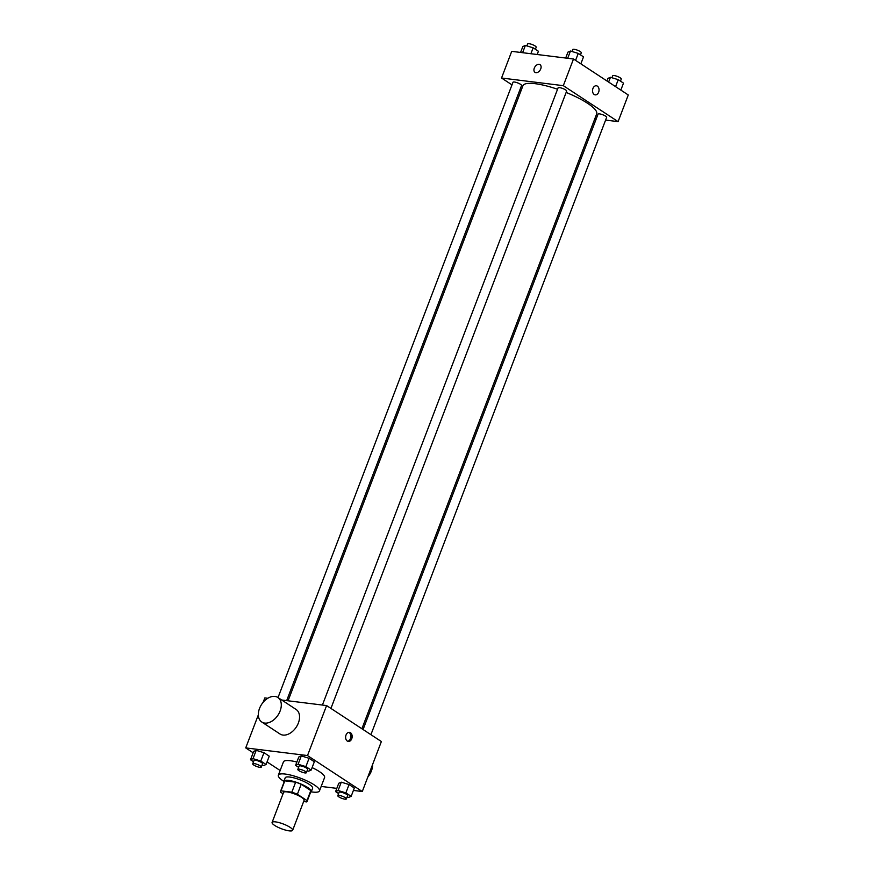 <?xml version="1.0" encoding="UTF-8"?>
<svg xmlns="http://www.w3.org/2000/svg" width="874" height="874" viewBox="0 0 874 874"><rect width="100%" height="100%" fill="white"/><g stroke="black" fill="none" stroke-linecap="round" stroke-linejoin="round"><path stroke-width="1.31" d="M275.518 821.877A11.001 2.556 20.9 0 1 287.011 825.602A11.001 2.556 20.9 0 1 292.648 830.3A11.001 2.556 20.9 0 1 281.461 828.76A11.001 2.556 20.9 0 1 272.087 822.445A11.001 2.556 20.9 0 1 275.518 821.877M272.087 822.445L283.547 792.456A11.001 2.556 20.9 0 1 286.978 791.888A11.001 2.556 20.9 0 1 298.471 795.613A11.001 2.556 20.9 0 1 304.108 800.3L292.648 830.3M295.641 782.186A14.203 3.299 20.9 0 1 301.202 784.262L310.816 790.577L306.993 800.573L297.389 794.258A14.203 3.299 20.9 0 0 291.829 792.183L295.641 782.186L284.804 780.843A14.203 3.299 20.9 0 0 284.378 781.312L280.554 791.309A14.203 3.299 20.9 0 0 280.652 792.183L283.045 793.756M303.628 801.545L306.665 801.917A14.203 3.299 20.9 0 0 307.091 801.447A14.203 3.299 20.9 0 0 306.993 800.573M291.829 792.183L280.991 790.839A14.203 3.299 20.9 0 0 280.554 791.309M301.202 784.262L297.389 794.258M284.804 780.843L280.991 790.839M310.816 790.577A14.203 3.299 20.9 0 1 310.915 791.451L307.091 801.447M310.609 792.248A14.672 3.409 -159.1 0 0 311.352 791.615A14.672 3.409 -159.1 0 0 307.943 787.66A14.672 3.409 -159.1 0 0 293.336 781.378A14.672 3.409 -159.1 0 0 283.93 781.148A14.672 3.409 -159.1 0 0 284.072 782.11M283.93 781.148L285.208 777.816A14.672 3.409 20.9 0 1 289.786 777.052A14.672 3.409 20.9 0 1 309.21 784.328A14.672 3.409 20.9 0 1 312.619 788.282L311.352 791.615M283.886 781.4A22.014 5.113 20.9 0 1 278.358 775.194A22.014 5.113 20.9 0 1 285.219 774.058A22.014 5.113 20.9 0 1 308.205 781.509A22.014 5.113 20.9 0 1 319.48 790.904A22.014 5.113 20.9 0 1 311.22 791.844M278.358 775.194L283.449 761.866A22.014 5.113 20.9 0 1 290.31 760.73A22.014 5.113 20.9 0 1 296.854 762.041M312.105 767.601A22.014 5.113 20.9 0 1 324.571 777.565L319.48 790.904M347.131 796.968L348.639 797.427L351.151 796.334L354.331 788.009L349.065 784.546L341.275 782.175L338.762 783.268L335.583 791.604L338.609 793.581M321.184 786.436L336.818 788.37M353.413 790.424L362.284 791.527L307.506 755.562L245.725 747.904L253.165 752.787M267.051 761.909L280.15 770.507M307.135 770.715L308.653 771.174L311.166 770.081L314.345 761.757L309.068 758.293L301.29 755.923L298.777 757.015L295.598 765.351L298.613 767.328M262.047 765.132L263.555 765.591L266.067 764.499L269.247 756.163L263.97 752.7L256.191 750.329L253.678 751.421L250.499 759.757L253.515 761.746M362.284 791.527L381.37 741.534L326.592 705.569L307.506 755.562M346.038 735.012A4.589 3.245 -82.9 0 1 349.458 732.336A4.589 3.245 -82.9 0 1 352.113 737.285A4.589 3.245 -82.9 0 1 348.333 741.436A4.589 3.245 -82.9 0 1 346.038 735.012M326.592 705.569L281.701 700.008M267.772 698.282L264.822 697.911L263.129 702.346M258.333 714.899L245.725 747.904M277.866 697.485L296.122 709.47A14.672 9.8 123.3 0 1 296.264 727.113A14.672 9.8 123.3 0 1 280.019 734.007L261.763 722.011A14.672 9.8 123.3 0 1 260.452 706.378A14.672 9.8 123.3 0 1 274.906 696.425A14.672 9.8 123.3 0 1 277.866 697.485A14.672 9.8 123.3 0 1 277.998 715.129A14.672 9.8 123.3 0 1 261.763 722.011M367.79 777.095A14.672 9.8 -56.7 0 0 372.586 764.542M348.802 732.346A4.589 3.245 -82.9 0 1 350.813 737.121A4.589 3.245 -82.9 0 1 347.688 741.261M288.07 700.795L522.936 85.739A39.472 9.177 20.9 0 1 535.259 83.696A39.472 9.177 20.9 0 1 557.557 89.246M566.144 92.447A39.472 9.177 20.9 0 1 596.68 113.904L361.902 728.752M286.672 700.62L521.549 85.532A4.589 1.071 -159.1 0 0 517.648 82.899A4.589 1.071 -159.1 0 0 512.983 82.265L278.019 697.583M363.071 729.517L598.067 114.112A4.589 1.071 20.9 0 1 599.498 113.871A4.589 1.071 20.9 0 1 604.295 115.423A4.589 1.071 20.9 0 1 606.643 117.378L370.915 734.673M322.397 705.056L558.082 87.859A4.589 1.071 20.9 0 1 559.513 87.619A4.589 1.071 20.9 0 1 564.298 89.17A4.589 1.071 20.9 0 1 566.647 91.125L330.929 708.421M605.606 120.088L618.093 121.628L563.315 85.674L501.534 78.015L511.989 84.876M519.833 90.033L521.013 90.798M594.833 118.755L596.232 118.919M563.315 85.674L573.497 59.006L628.275 94.971L618.093 121.628M592.943 88.449A4.589 3.245 -82.9 0 1 596.352 85.772A4.589 3.245 -82.9 0 1 599.007 90.721A4.589 3.245 -82.9 0 1 595.227 94.873A4.589 3.245 -82.9 0 1 592.943 88.449M573.497 59.006L511.716 51.348L501.534 78.015M534.997 72.345A4.589 3.059 123.3 0 1 534.593 67.462A4.589 3.059 123.3 0 1 539.105 64.348A4.589 3.059 123.3 0 1 540.034 64.676A4.589 3.059 123.3 0 1 540.077 70.193A4.589 3.059 123.3 0 1 534.997 72.345A4.589 3.059 123.3 0 1 534.593 67.451A4.589 3.059 123.3 0 1 539.105 64.348A4.589 3.059 123.3 0 1 540.034 64.676M596.352 85.772A4.589 3.245 -82.9 0 1 599.007 90.721A4.589 3.245 -82.9 0 1 595.227 94.873M537.182 54.505L538.417 51.271L533.151 47.819L525.361 45.448L522.849 46.541L520.587 52.451M533.151 47.819L530.889 53.729M525.361 45.448L522.597 52.702M526.869 45.907L527.623 43.94A4.589 1.071 20.9 0 1 529.054 43.7A4.589 1.071 20.9 0 1 533.839 45.251A4.589 1.071 20.9 0 1 536.188 47.207L535.391 49.294M580.849 63.835L583.515 56.865L578.238 53.401L570.46 51.031L567.947 52.123L565.686 58.045M578.238 53.401L575.584 60.382M570.46 51.031L567.685 58.285M571.967 51.5L572.721 49.523A4.589 1.071 20.9 0 1 574.152 49.294A4.589 1.071 20.9 0 1 578.938 50.845A4.589 1.071 20.9 0 1 581.286 52.801L580.489 54.876M620.835 90.088L623.501 83.117L618.235 79.654L610.445 77.294L607.933 78.387L606.949 80.965M618.235 79.654L615.569 86.635M610.445 77.294L608.621 82.069M611.953 77.753L612.707 75.787A4.589 1.071 20.9 0 1 614.138 75.546A4.589 1.071 20.9 0 1 618.923 77.098A4.589 1.071 20.9 0 1 621.272 79.053L620.485 81.129M266.067 764.499L260.791 761.036L253.012 758.665L250.499 759.757M252.728 763.821L253.995 760.489A4.589 1.071 20.9 0 1 255.427 760.249A4.589 1.071 20.9 0 1 260.212 761.8A4.589 1.071 20.9 0 1 262.561 763.767L261.293 767.099A4.589 1.071 20.9 0 1 256.628 766.454A4.589 1.071 20.9 0 1 252.728 763.821A4.589 1.071 20.9 0 1 254.159 763.581A4.589 1.071 20.9 0 1 258.944 765.143A4.589 1.071 20.9 0 1 261.293 767.099M269.247 756.163L263.97 752.7L260.791 761.036M263.97 752.7L256.191 750.329L253.012 758.665M256.191 750.329L253.678 751.421M311.166 770.081L305.889 766.629L298.11 764.258L295.598 765.351M297.826 769.415L299.094 766.083A4.589 1.071 20.9 0 1 300.525 765.842A4.589 1.071 20.9 0 1 305.31 767.394A4.589 1.071 20.9 0 1 307.659 769.349L306.392 772.682A4.589 1.071 20.9 0 1 301.727 772.048A4.589 1.071 20.9 0 1 297.826 769.415A4.589 1.071 20.9 0 1 299.258 769.175A4.589 1.071 20.9 0 1 304.043 770.726A4.589 1.071 20.9 0 1 306.392 772.682M314.345 761.757L309.068 758.293L305.889 766.629M309.068 758.293L301.29 755.923L298.11 764.258M301.29 755.923L298.777 757.015M351.151 796.334L345.875 792.882L338.096 790.511L335.583 791.604M337.812 795.668L339.079 792.336A4.589 1.071 20.9 0 1 340.51 792.095A4.589 1.071 20.9 0 1 345.306 793.647A4.589 1.071 20.9 0 1 347.655 795.602L346.377 798.934A4.589 1.071 20.9 0 1 341.712 798.301A4.589 1.071 20.9 0 1 337.812 795.668A4.589 1.071 20.9 0 1 339.243 795.427A4.589 1.071 20.9 0 1 344.028 796.979A4.589 1.071 20.9 0 1 346.377 798.934M354.331 788.009L349.065 784.546L345.875 792.882M349.065 784.546L341.275 782.175L338.096 790.511M341.275 782.175L338.762 783.268"/></g></svg>
